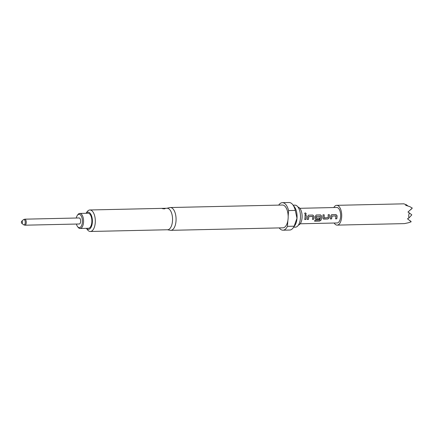 <?xml version="1.0" encoding="UTF-8"?>
<svg xmlns="http://www.w3.org/2000/svg" width="434" height="434" viewBox="0 0 434 434"><rect width="100%" height="100%" fill="white"/><g stroke="black" fill="none" stroke-linecap="round" stroke-linejoin="round"><path stroke-width="0.65" d="M305.509 214.504C306.388 213.94 306.301 213.414 305.238 212.92L304.863 213.056M305.547 214.488C306.431 213.919 306.339 213.387 305.276 212.888C304.44 213.425 304.527 213.962 305.547 214.488L305.786 214.434M335.835 215.888L331.874 216.061A7.66 3.694 88.7 0 1 331.836 216.805A7.66 3.694 88.7 0 1 331.533 218.877L331.571 218.915A7.741 3.732 88.7 0 0 331.88 216.816A7.741 3.732 88.7 0 0 331.912 216.067L335.911 215.975A7.741 3.732 88.7 0 1 335.873 216.729A7.741 3.732 88.7 0 1 335.569 218.828L336.757 218.801A7.741 3.732 88.7 0 0 337.061 216.702A7.741 3.732 88.7 0 0 337.099 215.769L335.959 214.532L331.625 214.646M331.609 214.651L335.916 214.542L337.061 215.763A7.66 3.694 88.7 0 1 337.023 216.685A7.66 3.694 88.7 0 1 336.719 218.763L336.757 218.801M330.393 218.904L331.533 218.877M322.983 214.83L324.127 214.803A7.66 3.694 88.7 0 1 324.122 216.973A7.66 3.694 88.7 0 1 324.052 217.722L324.089 217.749A7.741 3.732 88.7 0 0 324.165 216.989A7.741 3.732 88.7 0 0 324.165 214.797L322.983 214.825A7.741 3.732 88.7 0 1 322.977 217.016A7.741 3.732 88.7 0 1 322.88 217.944L323.156 218.872L323.78 219.089L327.93 218.996L329.249 217.803A7.741 3.732 88.7 0 0 329.346 216.875A7.741 3.732 88.7 0 0 329.352 214.678L328.164 214.705A7.741 3.732 88.7 0 1 328.158 216.902A7.741 3.732 88.7 0 1 328.088 217.656L324.16 217.83M328.164 214.716L329.308 214.689A7.66 3.694 88.7 0 1 329.303 216.859A7.66 3.694 88.7 0 1 329.211 217.776L329.249 217.803M320.27 216.235L316.31 216.409A7.66 3.694 88.7 0 1 316.277 217.152A7.66 3.694 88.7 0 1 316.207 217.895L316.245 217.922A7.741 3.732 88.7 0 0 316.321 217.168A7.741 3.732 88.7 0 0 316.353 216.414L320.352 216.322A7.741 3.732 88.7 0 1 320.314 217.076A7.741 3.732 88.7 0 1 319.793 219.995L314.992 220.174A7.741 3.732 88.7 0 1 314.596 221.215L319.581 221.107L321.062 220.114A7.741 3.732 88.7 0 0 321.632 217.049A7.741 3.732 88.7 0 0 321.67 216.116L320.525 214.879L316.196 214.993M316.174 214.998L320.487 214.884L321.627 216.11A7.66 3.694 88.7 0 1 321.589 217.033A7.66 3.694 88.7 0 1 321.024 220.06L321.062 220.114M315.42 219.024L319.467 219.186A7.741 3.732 88.7 0 0 319.69 217.933L316.315 218.004M319.646 217.933A7.66 3.694 88.7 0 1 319.429 219.148M312.686 216.403L308.726 216.577A7.66 3.694 88.7 0 1 308.693 217.32A7.66 3.694 88.7 0 1 308.39 219.392L308.428 219.43A7.741 3.732 88.7 0 0 308.731 217.336A7.741 3.732 88.7 0 0 308.769 216.582L312.762 216.495A7.741 3.732 88.7 0 1 312.73 217.244A7.741 3.732 88.7 0 1 312.426 219.344L313.608 219.316A7.741 3.732 88.7 0 0 313.918 217.217A7.741 3.732 88.7 0 0 313.956 216.289L312.811 215.047L308.482 215.166M308.46 215.166L312.773 215.058L313.912 216.284A7.66 3.694 88.7 0 1 313.874 217.206A7.66 3.694 88.7 0 1 313.57 219.278L313.608 219.316M307.25 219.42L308.39 219.392M305.021 215.231L306.165 215.204A7.66 3.694 88.7 0 1 306.16 217.374A7.66 3.694 88.7 0 1 305.856 219.452L305.894 219.49A7.741 3.732 88.7 0 0 306.203 217.391A7.741 3.732 88.7 0 0 306.203 215.199L305.021 215.221A7.741 3.732 88.7 0 1 305.015 217.418A7.741 3.732 88.7 0 1 304.706 219.517L305.894 219.49M21.998 221.194A1.074 0.521 88.7 0 1 22.438 222.447A1.074 0.521 88.7 0 1 21.846 223.309A1.074 0.521 88.7 0 1 21.743 223.25A1.074 0.521 88.7 0 1 21.402 222.262A1.074 0.521 88.7 0 1 21.7 221.264A1.074 0.521 88.7 0 1 21.998 221.194M24.884 225.197L79.265 223.982A3.011 1.454 -91.3 0 0 80.648 221.232A3.011 1.454 -91.3 0 0 79.411 218.009A3.011 1.454 -91.3 0 0 79.129 217.96L24.754 219.175A3.011 1.454 88.7 0 1 25.031 219.224A3.011 1.454 88.7 0 1 26.268 222.441A3.011 1.454 88.7 0 1 24.884 225.197L23.507 224.709A2.702 1.302 -91.3 0 0 23.761 224.861A2.702 1.302 -91.3 0 0 25.243 222.696A2.702 1.302 -91.3 0 0 24.147 219.55A2.702 1.302 -91.3 0 0 23.398 219.723L21.7 221.264M76.395 224.047A6.667 3.217 -91.3 0 0 77.55 226.581A6.667 3.217 -91.3 0 0 82.379 222.181A6.667 3.217 -91.3 0 0 80.865 215.394A6.667 3.217 -91.3 0 0 77.306 215.443A6.667 3.217 -91.3 0 0 76.265 218.025M77.306 215.443L77.811 214.716A7.53 3.629 88.7 0 1 79.78 213.43A7.53 3.629 88.7 0 1 83.545 222.316A7.53 3.629 88.7 0 1 80.116 228.485A7.53 3.629 88.7 0 1 78.093 227.286L77.55 226.581M80.116 228.485L88.406 228.295A7.53 3.629 -91.3 0 0 91.834 222.132A7.53 3.629 -91.3 0 0 88.075 213.246L79.78 213.43M333.795 207.544A9.895 4.769 88.7 0 1 336.713 205.331A9.895 4.769 88.7 0 1 341.661 217.011A9.895 4.769 88.7 0 1 337.158 225.116A9.895 4.769 88.7 0 1 334.137 223.027M403.913 203.861L406.446 204.821L405.606 205.239L409.886 206.682L412.3 208.103L407.976 212.036L409.246 212.834L408.682 215.519L408.871 218.047L407.493 218.801L411.204 221.774L408.741 222.685L404.461 223.613L337.158 225.116M162.305 208.591L164.909 208.472C165.039 208.911 164.171 208.949 162.305 208.591L162.088 208.483M86.062 213.289A8.604 4.15 88.7 0 1 90.527 213.761A8.604 4.15 88.7 0 1 92.35 222.327A8.604 4.15 88.7 0 1 86.399 228.344M86.04 213.289L87.071 211.814A10.758 5.186 88.7 0 1 89.887 209.975A10.758 5.186 88.7 0 1 95.258 222.675A10.758 5.186 88.7 0 1 90.364 231.479A10.758 5.186 88.7 0 1 87.473 229.77L86.377 228.344M89.887 209.975L167.128 208.255A10.758 5.186 88.7 0 1 172.504 220.949A10.758 5.186 88.7 0 1 167.611 229.76L90.364 231.479M166.878 208.26L169.792 207.604A11.398 5.496 88.7 0 1 170.323 207.533A11.398 5.496 88.7 0 1 176.02 220.998A11.398 5.496 88.7 0 1 170.828 230.329A11.398 5.496 88.7 0 1 170.296 230.291L167.356 229.765M170.323 207.533L282.42 205.032A11.398 5.496 88.7 0 1 288.171 216.289A11.398 5.496 88.7 0 1 288.116 218.497A11.398 5.496 88.7 0 1 287.856 220.624A11.398 5.496 88.7 0 1 282.93 227.828L170.828 230.329M278.699 205.119A13.769 6.64 88.7 0 1 282.366 202.667L289.077 202.521A13.769 6.64 88.7 0 1 292.776 204.707L294.458 206.899A11.1 5.349 88.7 0 1 297.019 218.237A11.1 5.349 88.7 0 1 294.87 225.43L293.292 227.693A13.769 6.64 88.7 0 1 289.69 230.047L282.979 230.194A13.769 6.64 88.7 0 1 279.208 227.915M282.366 202.667A13.769 6.64 88.7 0 1 288.577 210.566L295.288 210.414L296.981 218.259L294.154 226.201A13.769 6.64 88.7 0 1 293.292 227.693M293.14 205.184L294.919 205.141A11.013 5.311 88.7 0 1 295.939 205.325A11.013 5.311 88.7 0 1 300.333 213.957A11.013 5.311 88.7 0 1 300.426 218.118A11.013 5.311 88.7 0 1 300.42 218.145A11.013 5.311 88.7 0 1 295.413 227.161L293.634 227.204M298.424 225.089A9.06 4.367 -91.3 0 0 302.118 216.376A9.06 4.367 -91.3 0 0 298.386 207.186A9.06 4.367 -91.3 0 0 298.022 207.083M299.84 208.304L336.762 207.479A7.741 3.732 88.7 0 1 340.63 216.62A7.741 3.732 88.7 0 1 337.109 222.962L300.187 223.787M331.76 214.635L330.73 215.915A7.741 3.732 88.7 0 1 330.692 216.843A7.741 3.732 88.7 0 1 330.388 218.942L331.571 218.915M316.332 214.976L315.301 216.257A7.741 3.732 88.7 0 1 315.263 217.19A7.741 3.732 88.7 0 1 315.165 218.118L315.437 219.045L316.06 219.262L319.467 219.186M308.617 215.15L307.587 216.43A7.741 3.732 88.7 0 1 307.543 217.363A7.741 3.732 88.7 0 1 307.239 219.458L308.428 219.43M305.238 212.92L304.896 213.023M292.776 204.707A13.769 6.64 88.7 0 1 295.288 210.414M287.856 220.624L287.449 226.347A13.769 6.64 88.7 0 1 282.979 230.194M294.154 226.201L287.449 226.347M288.577 210.566L288.171 216.289M164.67 208.814A1.118 0.89 -73.1 0 0 164.909 208.472L165.115 208.651M409.246 212.834L411.817 214.868L408.871 218.047M410.114 220.673L411.204 221.774M412.191 208.016L410.906 209.606M406.446 204.821L407.803 205.895M304.717 219.474L305.856 219.452M312.431 219.306L313.57 219.278M314.623 221.156L319.581 221.107M319.549 221.047L321.024 220.06M323.135 218.85L327.93 218.996M327.892 218.958L329.211 217.776M335.58 218.785L336.719 218.763M336.713 205.331L404.016 203.828M21.743 223.25L23.507 224.709M24.754 219.175L23.398 219.723"/></g></svg>
